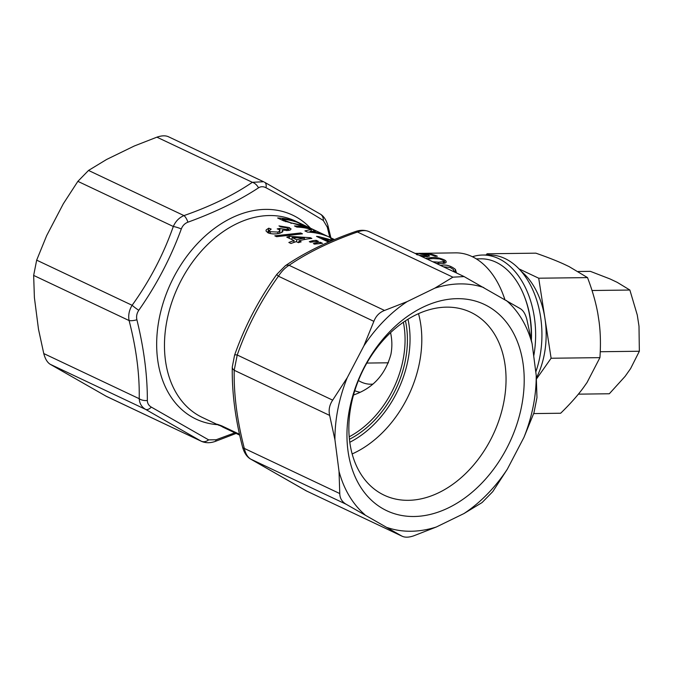 <?xml version="1.0" encoding="UTF-8"?>
<svg xmlns="http://www.w3.org/2000/svg" width="673" height="673" viewBox="0 0 673 673"><rect width="100%" height="100%" fill="white"/><g stroke="black" fill="none" stroke-linecap="round" stroke-linejoin="round"><path stroke-width="1.01" d="M360.047 392.25A57.129 37.553 89.3 0 1 354.764 390.719M531.199 338.881A75.225 49.457 -90.7 0 0 524.494 296.726L524.957 297.946A72.718 47.808 89.3 0 1 531.401 339.882M504.834 299.586A81.5 53.571 -90.7 0 0 502.857 293.933L503.32 295.153A78.993 51.922 89.3 0 1 504.918 299.636M421.273 253.443L415.106 253.401M421.147 253.334C424.091 253.267 424.141 253.309 421.298 253.452C424.141 253.309 424.091 253.267 421.147 253.334L419.658 253.452M502.857 293.933A81.5 53.571 -90.7 0 0 455.604 252.863L423.41 253.317M419.254 253.342L418.042 253.435M419.54 253.334L420.347 253.309M430.03 254.52L430.131 253.982A81.5 53.571 89.3 0 1 437.341 256.211L435.078 256.236A81.5 53.571 -90.7 0 0 429.492 254.377A2125.384 1765.666 121.9 0 0 424.15 254.251L428.053 254.958L427.717 256.649M424.655 255.875L426.463 255.723L426.489 255.218L421.264 254.184A82.274 47.943 -88.6 0 0 419.498 253.814A2015.458 1677.823 -58 0 1 430.131 253.982M416.133 253.889A82.266 59.687 86.7 0 1 417.899 254.184M426.749 256.682L420.953 256.169M428.095 254.958L429.618 256.001L426.707 256.665M424.554 256.606L424.697 255.891L419.17 255.328M417.95 254.192C416.15 254.226 416.015 254.47 417.538 254.924M432.764 261.755L438.636 262.176L443.196 261.679L443.6 261.217L443.019 260.3L439.679 258.954M439.654 258.928L433.193 258.558M433.151 258.541L428.608 258.945L428.28 259.635M438.359 263.58L438.636 262.176M444.222 263.303L444.845 260.123L446.132 261.275L446.006 262.647L444.188 263.311L436.331 263.446M431.107 258.6L431.317 257.557L425.429 258.339M431.275 257.54C435.742 257.145 440.26 258.003 444.845 260.123M453.728 271.673L453.535 269.621L450.38 267.518M450.363 267.484L443.953 266.836M443.919 266.811L443.465 266.819M454.855 272.203L455.411 269.41L456.504 272.986M442.018 266.129L442.211 265.17M442.169 265.154C446.796 264.624 451.213 266.037 455.411 269.41M440.083 265.221L442.203 265.187M239.664 434.918L225.522 428.221C221.56 426.547 221.669 426.615 225.834 428.415M222.62 427.002L239.714 435.137M239.521 434.27L221.796 425.883L217.362 424.284L222.384 426.775A108.664 77.967 115.3 0 0 222.637 426.867M268.922 232.673A9592.378 6959.325 -93.3 0 0 267.938 232.294L268.771 228.189L266.256 229.838L265.986 230.923L267.938 232.808C271.64 234.204 275.737 234.297 280.237 233.085L282.845 231.663L282.332 230.233L281.886 232.454M280.33 233.035L279.615 232.765M280.868 226.969A10715.952 6244.397 -88.6 0 0 278.975 225.901M289.138 227.567L291.089 228.997L289.97 230.191L282.332 230.233M288.599 230.519L289.171 227.642M279.001 225.918L289.188 227.558M286.521 229.501L287.884 228.795L286.816 227.802L280.877 226.969M286.261 230.662L286.488 229.485L280.128 228.601L279.817 230.124M279.564 229.88L280.128 228.601M278.883 229.485L277.2 228.896A110.019 86.657 -61.2 0 1 279.85 228.45M277.781 233.632L278.092 232.059L270.134 231.714L269.351 230.561L271.185 229.114A10050.313 7291.56 86.7 0 0 268.746 228.181M278.1 232.059L280.01 230.772L278.908 229.485M276.595 236.677L274.811 235.828L300.671 232.984L302.455 233.834L276.595 236.677M300.511 233.817L300.671 232.984M292.175 237.586L296.852 239.798A108.664 77.967 -64.7 0 1 304.432 238.099L292.175 237.586L291.796 239.512M304.137 239.58L304.432 238.099M296.465 241.725L296.852 239.798M296.271 241.632A108.664 77.967 115.3 0 0 291.005 243.491L288.843 242.465A108.664 77.967 -64.7 0 1 294.109 240.606L286.774 237.132A108.664 77.967 -64.7 0 1 289.508 236.324L310.346 237.712L311.851 238.427A108.664 77.967 115.3 0 0 299.014 240.816L301.168 241.834A108.664 77.967 115.3 0 0 298.433 242.65L296.271 241.632M298.661 242.574L299.014 240.816M310.169 238.604L310.346 237.712M289.129 238.25L289.508 236.324M293.739 242.473L294.109 240.606M314.552 244.131L313.408 243.592A111.339 67.409 -68.4 0 1 316.907 242.675A108.664 77.967 -64.7 0 1 320.323 242.28L322.485 243.306A108.664 77.967 115.3 0 0 319.069 243.693A111.238 90.115 120.3 0 0 314.552 244.131M316.663 243.895L316.907 242.675M320.07 243.559L320.323 242.28M310.48 242.204L309.319 241.657A111.44 67.216 -68.5 0 1 312.802 240.732A108.664 77.967 -64.7 0 1 316.217 240.345L318.379 241.363A108.664 77.967 115.3 0 0 314.964 241.75A110.902 89.231 119.9 0 0 310.48 242.204M312.558 241.969L312.802 240.732M315.965 241.624L316.217 240.345M299.056 224.589L302.985 225.068L297.172 222.275A108.664 77.967 115.3 0 0 282.307 219.238L285.781 220.879L285.621 221.695M285.84 220.887L291.148 222.889L299.014 224.572L298.888 225.203M282.138 220.113L282.307 219.238M291.064 223.486L291.182 222.898M301.386 225.707L283.67 220.845L277.638 217.985A108.664 77.967 -64.7 0 1 296.961 221.947L306.543 226.641M305.391 226.54L305.492 226.01M306.61 226.666L301.344 225.682M311.069 231.075L311.397 229.4A108.664 77.967 115.3 0 0 296.86 227.079L294.48 225.951A108.664 77.967 -64.7 0 1 313.803 229.914L316.31 231.1L310.093 231.344A108.664 77.967 -64.7 0 1 324.386 234.919L326.758 236.046A108.664 77.967 115.3 0 0 307.443 232.084L304.928 230.898L311.397 229.4M309.916 232.219L310.093 231.344M313.635 230.755L313.803 229.914M333.673 239.908L332.622 239.588A10239.232 5966.608 -88.6 0 0 330.721 238.637L334.01 239.765M321.618 238.789L321.812 237.821L329.753 241.573M331.747 240.715L321.829 237.821M327.886 239.512L327.978 239.041L318.489 236.551L318.371 237.249M327.995 239.033L332.378 240.454M329.501 241.683A108.664 77.967 115.3 0 0 327.524 241.582L316.512 236.374L318.506 236.568M329.652 415.418L334.935 439.772L339.024 471.352L339.772 493.561C339.857 498.239 341.985 501.806 346.149 504.254L401.663 535.986C404.633 537.618 408.654 537.567 413.71 535.834L436.348 526.993L463.983 513.541L482.087 502.554L492.745 491.652L507.291 469.249L523.939 437.4L533.941 412.852L536.97 397.583L536.221 375.374L532.133 343.794L526.85 319.439C525.462 314.148 523.333 310.581 520.465 308.747L464.084 276.578L452.904 277.167L434.8 288.162L407.165 301.605L384.527 310.455C379.488 312.381 375.938 316.016 373.868 321.349L363.866 345.897L347.218 377.746L332.672 400.149C329.442 404.944 328.432 410.034 329.652 415.418L234.204 370.276A8.362 4.989 0.9 0 1 232.269 367.037L234.574 355.184C244.728 326.363 258.819 299.418 276.839 274.332L285.352 265.726C304.962 252.383 328.399 240.968 355.647 231.487A8.362 3.071 70.7 0 1 357.464 232.025C330.721 241.355 307.931 252.451 289.087 265.305C285.108 267.736 281.558 271.37 278.429 276.208C260.788 300.781 247.058 327.044 237.233 355.008L234.204 370.276C233.75 394.63 237.123 420.675 244.324 448.42C245.477 453.61 247.605 457.177 250.709 459.112A8.362 6.881 120.8 0 1 250.28 458.877M369.519 231.874C366.314 230.124 362.293 230.174 357.464 232.025L452.904 277.167M285.369 265.717A8.362 5.434 56 0 1 289.087 265.305L384.527 310.455M276.839 274.34A8.362 0.866 35.5 0 0 278.429 276.208L373.868 321.349M234.574 355.176A8.362 1.497 19.6 0 1 237.233 355.008L332.672 400.149M346.149 504.254L250.709 459.112L306.215 490.844A8.362 4.518 119 0 1 306.022 490.743M306.215 490.844L402.269 536.305L306.215 490.844M307.014 491.248L250.297 458.885C246.798 456.723 244.249 452.887 242.65 447.368A8.362 2.625 -14.4 0 0 244.324 448.42L339.772 493.561M329.812 237.35L327.271 227.121L323.318 220.492C308.301 211.137 289.188 200.218 265.995 187.733C263.336 186.354 260.846 186.379 258.525 187.826C238.898 200.747 215.368 212.205 187.918 222.191C184.789 223.394 182.593 225.64 181.315 228.946C170.824 257.65 156.649 284.772 138.773 310.312C136.787 313.281 136.165 316.436 136.897 319.776A8.362 2.625 165.6 0 1 129.09 320.558C128.106 315.292 129.115 310.203 132.118 305.29A8.362 0.866 35.5 0 0 138.773 310.312M330.897 237.855L327.961 225.632A8.362 2.625 165.6 0 1 327.271 227.121M320.34 214.123A8.362 6.881 120.8 0 1 323.318 220.492M327.961 225.632C326.186 219.827 323.637 215.991 320.323 214.115L264.396 182.156A8.362 4.518 119 0 1 264.59 182.257A8.362 4.518 119 0 1 265.995 187.733M136.897 319.776C143.946 348.505 147.429 375.408 147.345 400.477C147.404 403.354 148.716 405.567 151.299 407.098L208.622 439.864L216.092 439.772A8.362 3.071 70.7 0 1 214.973 441.513L236.122 433.437M216.092 439.772L234.81 432.815M201.799 441.488L106.527 396.431L50.155 364.253C47.287 362.419 45.158 358.852 43.77 353.561L38.487 329.206L34.399 297.626L33.65 275.417L36.67 260.148L132.118 305.29C149.751 280.717 163.489 254.453 173.306 226.49C175.611 221.257 179.161 217.631 183.973 215.596C210.708 206.266 233.506 195.17 252.35 182.307A8.362 5.434 56 0 1 258.525 187.826M36.67 260.148L46.681 235.6L63.329 203.751L77.866 181.348L88.525 170.446L106.628 159.459L134.263 146.007L156.91 137.166L252.35 182.307L263.572 181.735M208.622 439.864A8.362 6.881 120.8 0 1 201.101 441.126L145.595 409.394C141.658 407.064 139.53 403.497 139.21 398.702C139.664 374.348 136.291 348.303 129.09 320.558L33.65 275.417M214.973 441.513C210.212 443.12 205.795 443.103 201.723 441.454L105.661 395.985M88.525 170.446L183.973 215.596A8.362 3.071 70.7 0 1 187.918 222.191M151.299 407.098A8.362 4.518 119 0 1 145.595 409.394L50.155 364.253M77.866 181.348L173.306 226.49A8.362 1.497 19.6 0 1 181.315 228.946M147.345 400.477A8.362 4.989 -179.1 0 1 139.21 398.702L43.77 353.561M156.91 137.166C161.966 135.433 165.987 135.382 168.957 137.014M405.44 320.853A89.433 64.171 -64.7 0 1 349.422 439.292M521.55 406.5A114.099 81.862 115.3 0 0 411.27 313.795A114.099 81.862 115.3 0 0 373.919 502.437A114.099 81.862 115.3 0 0 521.55 406.5M532.133 343.794A129.561 92.958 115.3 0 0 506.197 300.368M483.761 287.548A129.561 92.958 115.3 0 0 434.8 288.162M407.165 301.605A129.561 92.958 115.3 0 0 363.866 345.897M347.218 377.746A129.561 92.958 115.3 0 0 334.935 439.772M339.024 471.352A129.561 92.958 115.3 0 0 364.959 514.778M387.396 527.598A129.561 92.958 115.3 0 0 436.348 526.993M463.983 513.541A129.561 92.958 115.3 0 0 507.291 469.249M523.939 437.4A129.561 92.958 115.3 0 0 536.221 375.374M353.502 395.001C372.783 388.355 385.25 374.802 390.912 354.343C392.283 347.125 392.166 339.907 390.559 332.672M349.186 436.802A87.768 62.968 115.3 0 0 403.018 360.072A87.768 62.968 115.3 0 0 403.371 322.249M503.69 402.774A101.186 72.6 115.3 0 0 470.705 312.264A101.186 72.6 115.3 0 0 361.822 372.691A101.186 72.6 115.3 0 0 384.182 495.193A101.186 72.6 115.3 0 0 503.69 402.774M524.494 296.726A75.225 49.457 -90.7 0 0 496.035 262.226A75.225 49.457 -90.7 0 0 480.875 258.819L476.282 258.869M358.406 380.506A48.776 32.06 -90.7 0 0 361.115 381.995A48.776 32.06 -90.7 0 0 370.949 384.207A48.776 32.06 -90.7 0 0 372.749 384.106M472.404 256.741A78.993 51.922 89.3 0 1 482.718 255.033L489.01 254.949A78.993 51.922 89.3 0 1 539.738 357.464A78.993 51.922 89.3 0 1 535.784 371.976M482.718 255.033A78.993 51.922 89.3 0 1 533.723 356.076M533.681 413.584L560.659 413.239C569.829 404.296 577.283 395.96 582.995 388.237L587.033 382.525L599.921 357.641C600.812 344.769 600.535 332.782 599.079 321.677L597.809 313.45C595.815 302.345 592.383 290.399 587.521 277.604L569.072 266.584L563.755 264.068C556.319 260.678 547.023 257.052 535.859 253.166L487.05 253.78L489.523 254.949M486.192 254.991L487.05 253.78M519.001 268.889L538.711 278.21L587.521 277.604M538.711 278.21L551.111 358.246L599.921 357.641M521.188 271.295A71.052 46.706 89.3 0 1 544.911 318.228A71.052 46.706 89.3 0 1 544.188 354.974A71.052 46.706 89.3 0 1 536.398 377.889M551.111 358.246L536.465 378.992M578.216 271.505L590.364 271.354L610.041 278.95L617.242 282.357L629.869 290.038L637.272 315.014L638.997 326.178L639.35 351.247L630.601 368.585L625.133 376.333L609.326 393.764L578.376 394.151M600.24 351.735L639.35 351.247M592.03 290.509L629.869 290.038M225.623 427.7L225.522 428.221M222.62 426.278L222.519 426.766M270.151 233.565L270.479 231.891M217.589 424.671A112.845 80.962 -64.7 0 1 171.127 282.492A112.845 80.962 -64.7 0 1 310.505 228.214M334.498 239.563L295.329 221.038A108.664 77.967 115.3 0 0 178.395 285.932A108.664 77.967 115.3 0 0 202.413 417.496L219.188 425.429M349.783 442.279A92.824 66.602 115.3 0 0 407.981 319.238M418.505 313.66A101.186 72.6 -64.7 0 1 419.447 362.932A101.186 72.6 -64.7 0 1 352.147 453.947M426.489 256.682L426.699 255.639M443.154 263.471L443.633 261.048M453.913 271.757L454.048 271.076M222.746 426.337L222.612 427.002M287.522 230.629L287.867 228.896M279.514 233.287L279.968 230.999M268.821 233.186L269.385 230.351M303.136 226.078L303.296 225.236M355.647 231.487C360.282 229.888 364.699 229.905 368.888 231.546M242.65 447.368C235.331 419.38 231.874 392.595 232.269 367.012M368.779 231.495L464.092 276.569M168.351 136.695L263.656 181.777M388.43 362.797L366.835 363.067"/></g></svg>
